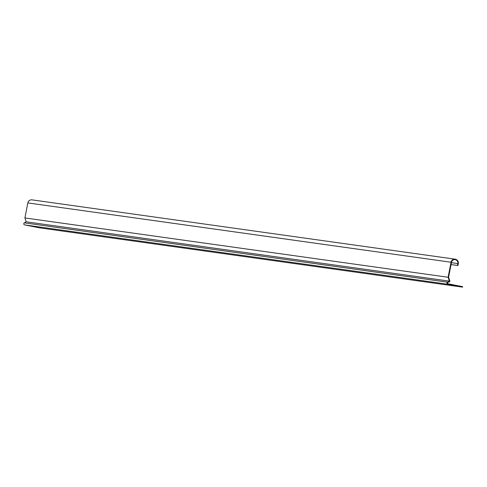 <?xml version="1.0" encoding="UTF-8"?>
<svg xmlns="http://www.w3.org/2000/svg" width="487" height="487" viewBox="0 0 487 487"><rect width="100%" height="100%" fill="white"/><g stroke="black" fill="none" stroke-linecap="round" stroke-linejoin="round"><path stroke-width="0.73" d="M451.047 264.575L457.944 265.537L457.488 265.452L457.853 263.583A3.33 3.245 -82 0 0 455.132 259.656A3.33 3.245 -82 0 0 451.486 262.323L448.588 277.231L449.951 281.352L447.772 282.594L447.547 282.174L449.385 281.127L26.195 221.81L24.91 217.945L27.832 202.915L451.029 262.237A3.805 3.707 -82 0 1 455.193 259.181A3.805 3.707 -82 0 1 458.304 263.674L457.944 265.537M451.053 264.544L457.488 265.452M449.385 281.127L448.107 277.261L451.029 262.237M448.107 277.261L24.91 217.945M24.66 224.915L39.362 227.819L462.559 287.135L447.857 284.238A1.108 1.084 -82 0 1 447.547 282.174L24.35 222.857A1.108 1.084 98 0 0 24.66 224.915L447.857 284.238M447.772 282.594A0.633 0.621 -82 0 0 447.943 283.769L462.65 286.666L462.559 287.135M24.35 222.857L26.195 221.81M455.193 259.181L32.002 199.865A3.805 3.707 98 0 0 27.832 202.915M451.412 262.682L457.853 263.583M449.221 280.628L449.659 280.469M448.162 277.426L448.6 277.267M449.154 281.803L448.935 281.389"/></g></svg>
